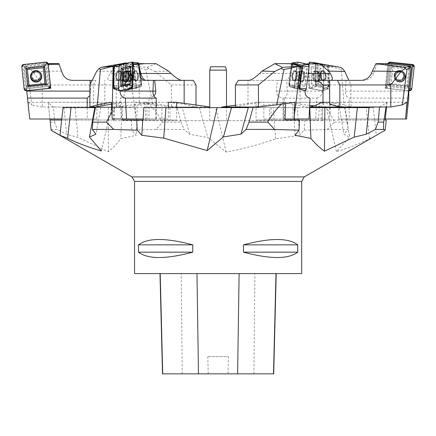 <?xml version="1.0" encoding="UTF-8"?>
<svg xmlns="http://www.w3.org/2000/svg" width="436" height="436" viewBox="0 0 436 436"><rect width="100%" height="100%" fill="white"/><g stroke="black" fill="none" stroke-linecap="round" stroke-linejoin="round"><path stroke-width="0.33" stroke-dasharray="2.18 1.64" d="M301.674 273.579L134.555 273.579M138.495 244.858L138.495 252.166C147.848 259.306 165.942 259.306 192.772 252.166L192.772 244.858C165.942 237.724 147.848 237.724 138.495 244.858L192.772 244.858M243.462 244.858L243.462 252.166C270.293 259.306 288.387 259.306 297.739 252.166L297.739 244.858C288.387 237.724 270.293 237.724 243.462 244.858L297.739 244.858M160.208 273.579L276.217 273.579L160.208 273.579M273.699 373.854L228.033 373.854L228.437 356.615L207.803 356.615L228.437 356.615M162.508 373.854L208.212 373.854L207.803 356.615M208.212 373.854L228.033 373.854M192.772 252.166L138.495 252.166M297.739 252.166L243.462 252.166M50.276 122.129L54.642 122.129L53.508 107.043L48.233 102.651L51.126 130.184M51.045 129.443L57.279 129.443L66.544 134.299L77.968 137.367L108.341 151.717C112.488 148.572 116.625 144.223 120.75 138.675L136.196 135.313L131.895 130.184L131.383 120.042L176.651 120.042L176.651 107.61M162.546 122.129L181.065 122.129L176.983 107.043L147.09 102.651C152.142 106.591 157.292 113.088 162.546 122.129L155.843 129.443L131.895 130.184M155.843 129.443L184.057 129.443L189.731 134.348L207.852 137.509L226.153 152.05C242.977 148.943 259.485 144.545 275.666 138.85L299.418 135.313L304.284 130.184L304.868 120.042L318.531 120.042L283.433 120.042L283.433 102.286L306.737 107.043L309.598 107.043M334.434 122.129L347.732 122.129L344.969 107.043L321.724 102.651C326.133 106.591 330.374 113.088 334.434 122.129L327.251 129.443L304.284 130.184M327.251 129.443L347.928 129.443L343.966 134.272L349.688 137.28L336.407 151.515C347.737 148.36 358.784 144.044 369.559 138.572L375.134 136.01M136.708 120.042L137.34 107.61L161.887 107.61L161.887 120.042L131.383 120.042M161.887 120.042L176.651 120.042M181.065 122.129L184.057 129.443M147.09 102.651L144.774 102.286L168.296 102.286L184.15 104.215L184.15 103.403M144.774 102.286L145.673 120.042M176.983 107.043L210.724 107.043L210.893 107.61L182.188 107.61L189.731 134.348M136.969 120.042L136.196 135.313M298.126 120.042L297.412 107.61L269.595 107.61L269.595 120.042L304.868 120.042M269.595 120.042L283.433 120.042M347.732 122.129L347.928 129.443M321.724 102.651L319.55 102.286L283.433 102.286M319.55 102.286L318.531 120.042M344.969 107.043L309.871 107.043M298.535 120.042L299.418 135.313M385.179 120.042L321.218 120.042L321.218 102.286M322.564 120.668L113.665 120.668L322.564 120.668L322.564 107.61L322.564 120.042L386.231 120.042M322.564 120.042L321.218 120.042M379.549 107.043L386.83 102.651L386.045 107.011M386.83 102.651L387.037 102.286L329.671 102.286M387.037 102.286L386.541 107.011M374.693 120.042L376.295 135.313M294.529 118.995L293.989 107.61L271.078 107.61L271.078 120.042L284.942 120.042L256.041 120.042L256.041 102.286L235.424 105.234M295.019 135.313L294.3 120.042L299.51 120.042M271.078 120.042L256.041 120.042M253.163 107.043L283.422 102.651L281.558 104.188M283.422 102.651L285.782 102.286L256.041 102.286M285.782 102.286L285.722 103.588M122.723 120.042L155.826 120.042L155.826 102.286L131.585 107.043L95.517 107.043M143.079 120.042L155.826 120.042M111.502 104.062L119.535 102.651L111.867 111.992M119.535 102.651L121.758 102.286L155.826 102.286M121.758 102.286L122.669 118.995M63.067 107.61L113.883 107.61L113.665 120.042L114.15 120.042L50.058 120.042M113.883 120.042L61.765 120.042M114.15 120.042L114.15 102.286C115.311 103.942 118.374 105.528 123.334 107.043L53.508 107.043M48.233 102.651L48.194 102.286L114.15 102.286M48.194 102.286L49.949 118.995M54.642 122.129L57.279 129.443M137.34 107.61L64.005 107.61L123.404 107.61L123.334 107.043M161.887 107.61L123.404 107.61M121.966 107.61L120.75 138.675M297.412 107.61L182.188 107.61M269.595 107.61L210.893 107.61M275.666 138.85L273.29 107.61M306.824 107.61L373.265 107.61L306.824 107.61L306.737 107.043M374.568 120.042L373.265 107.61M369.559 138.572L366.142 107.61M293.989 107.61L309.571 107.61M369.074 107.61L271.078 107.61M248.302 107.61L143.749 107.61M94.857 107.61L111.551 107.61L94.857 107.61M95.408 107.61L131.487 107.61L131.585 107.043M113.883 107.61L131.487 107.61M339.35 107.61L343.966 134.272M344.549 107.61L349.688 137.28M100.803 107.61L95.915 134.195M64.005 107.61L66.544 134.299M75.139 107.61L77.968 137.367M199.416 107.61L207.852 137.509M113.665 120.668L113.665 120.042M170.002 107.61L170.002 120.042M226.486 120.668L209.749 120.668L226.486 120.668L226.486 106.422M226.153 152.05L215.629 107.61M108.341 107.61L108.341 151.717M101.375 150.943L111.551 107.61M336.407 151.515L326.493 107.61M209.749 70.114L226.486 70.114M209.749 120.668L209.749 107.61M225.586 66.773L210.643 66.773M23.735 65.193L45.884 62.866A0.79 0.785 -6 0 1 46.75 63.563L49.066 85.625A0.79 0.785 -6 0 1 48.363 86.492L26.22 88.819A0.79 0.785 -6 0 1 25.348 88.121L23.032 66.059A0.79 0.785 -6 0 1 23.735 65.193L23.658 64.484M46.499 83.614L44.625 65.782A0.583 0.578 174 0 0 43.987 65.264L26.089 67.144A0.583 0.578 174 0 0 25.571 67.782L27.441 85.614A0.583 0.578 174 0 0 28.084 86.132L45.982 84.246A0.583 0.578 174 0 0 46.499 83.614L47.818 83.619A1.891 1.886 -6 0 1 46.134 85.69L45.982 84.246M46.134 85.69L28.231 87.571A1.891 1.886 -6 0 1 26.155 85.897L24.28 68.065A1.891 1.886 -6 0 1 25.964 65.994L43.867 64.114A1.891 1.886 -6 0 1 45.944 65.787L47.818 83.619M31.883 76.169A4.18 4.164 -6 0 1 35.605 71.597A4.18 4.164 -6 0 1 40.194 75.297A4.18 4.164 -6 0 1 36.471 79.875A4.18 4.164 -6 0 1 31.883 76.169L31.921 76.534A4.18 4.164 -6 0 1 35.643 71.962A4.18 4.164 -6 0 1 40.232 75.662A4.18 4.164 -6 0 1 36.51 80.24A4.18 4.164 -6 0 1 31.921 76.534A4.18 4.164 174 0 0 36.51 80.24A4.18 4.164 174 0 0 40.232 75.662A4.18 4.164 174 0 0 35.643 71.962A4.18 4.164 174 0 0 31.921 76.534C30.896 71.379 40.123 70.316 40.232 75.662C40.161 70.403 30.912 71.281 31.921 76.534L31.883 76.169A4.18 4.164 174 0 0 36.471 79.875A4.18 4.164 174 0 0 40.194 75.297A4.18 4.164 174 0 0 35.605 71.597A4.18 4.164 174 0 0 31.883 76.169M41.311 75.145A5.303 5.281 174 0 0 32.918 71.422A5.303 5.281 174 0 0 33.877 80.524A5.303 5.281 174 0 0 41.311 75.145M48.134 64.326L46.783 63.885L44.434 63.983L48.031 63.64M24.928 66.032L24.236 66.861L29.435 116.33L28.177 102.286L31.67 104.885L27.441 69.558L24.563 66.654L24.928 66.032L44.434 63.983L46.559 84.186L26.28 86.317L26.732 90.65M24.563 66.654L24.236 66.861M24.901 66.25L29.544 67.4L58.887 63.661L61.59 71.09L32.809 71.45L42.259 84.944L42.259 107.011L93.304 107.011L104.793 104.215L96.863 102.286L96.863 118.995L29.713 118.995L29.435 116.33M32.809 71.45L29.272 68.55L27.441 69.558M42.259 107.011L31.67 104.885M47.726 63.64L58.887 63.661M29.544 67.4L29.272 68.55M61.59 71.09L62.457 73.477C64.299 77.815 67.569 80.104 72.272 80.349L95.958 80.349L93.304 84.944L93.304 107.011M90.257 84.213L90.606 91.091L89.898 95.495M42.259 84.944L93.304 84.944M28.177 102.286L96.863 102.286M92.17 80.349L95.958 80.349M61.874 118.995L87.216 118.995L87.216 107.61M96.863 118.995L87.216 118.995M104.793 104.215L104.793 80.349M50.064 87.473L49.148 86.41L46.783 63.885M32.297 72.365L32.319 72.343C34.384 70.643 36.597 70.414 38.968 71.646L39 71.662C36.613 70.425 34.379 70.659 32.302 72.365L32.319 72.343A5.564 5.543 -6 0 1 38.968 71.646A5.564 5.543 -6 0 1 39.098 81.074A5.564 5.543 -6 0 1 32.319 72.343A5.564 5.543 174 0 0 36.689 81.914A5.564 5.543 174 0 0 38.968 71.646A5.564 5.543 174 0 0 32.319 72.343C34.384 70.643 36.597 70.414 38.968 71.646L39.017 71.673M45.753 63.994L48.014 85.494L26.433 87.761M26.536 88.786L49.148 86.41M48.014 85.494L46.559 84.186M35.48 70.441A5.303 5.281 -6 0 1 40.88 77.842A5.303 5.281 -6 0 1 31.741 78.807A5.303 5.281 -6 0 1 35.48 70.441M136.37 86.072L133.552 64.01A2.087 1.025 -95.7 0 0 133.514 63.77L136.37 86.072L135.629 88.361L124.925 90.688L123.661 88.835L120.837 66.773L121.579 64.484L131.999 62.217L121.579 64.484A2.087 1.025 -95.7 0 0 120.837 66.773L123.661 88.835A2.087 1.025 -95.7 0 0 124.925 90.688L135.629 88.361A2.087 1.025 -95.7 0 0 135.683 88.344A2.087 1.025 -95.7 0 0 136.37 86.072L141.547 85.625A0.79 0.387 84.3 0 1 141.286 86.486A0.79 0.387 84.3 0 1 141.264 86.492L130.566 88.819A0.79 0.387 84.3 0 1 130.086 88.121L127.263 66.059A0.79 0.387 84.3 0 1 127.541 65.193L138.245 62.866L132.282 62.157M141.547 85.625L138.752 63.765M131.727 75.657L132.74 83.587L125.045 85.254L123.023 69.406L130.713 67.733L131.727 75.657M125.17 77.085A5.641 2.758 84.3 0 1 127.426 70.877A5.641 2.758 84.3 0 1 130.626 76.218A5.641 2.758 84.3 0 1 128.549 82.088A5.641 2.758 84.3 0 1 125.17 77.085M141.602 83.614L139.318 65.782A0.583 0.283 -95.7 0 0 139.111 65.307A0.583 0.283 -95.7 0 0 138.97 65.264L130.315 67.144A0.583 0.283 -95.7 0 0 130.113 67.782L132.391 85.614A0.583 0.283 -95.7 0 0 132.746 86.132L141.395 84.246A0.583 0.283 -95.7 0 0 141.498 84.181A0.583 0.283 -95.7 0 0 141.602 83.614L140.779 83.619A1.891 0.926 84.3 0 1 140.441 85.467A1.891 0.926 84.3 0 1 140.109 85.69L141.395 84.246M140.109 85.69L131.459 87.571A1.891 0.926 84.3 0 1 130.31 85.897L128.031 68.065A1.891 0.926 84.3 0 1 128.702 65.994L137.351 64.114A1.891 0.926 84.3 0 1 137.825 64.256A1.891 0.926 84.3 0 1 138.501 65.787L140.779 83.619M133.487 76.169A4.18 2.044 84.3 0 1 135.078 71.575A4.18 2.044 84.3 0 1 137.498 75.297A4.18 2.044 84.3 0 1 135.907 79.892A4.18 2.044 84.3 0 1 133.487 76.169M138.403 75.145A5.303 2.594 -95.7 0 0 134.288 71.019A5.303 2.594 -95.7 0 0 133.274 75.957A5.303 2.594 -95.7 0 0 135.247 80.595A5.303 2.594 -95.7 0 0 138.403 75.145M134.19 84.568L131.857 66.354L123.023 68.272L125.35 86.492L134.19 84.568L132.74 83.587M130.713 67.733L131.857 66.354M123.023 68.272L123.023 69.406M132.184 86.072L125.781 85.625A0.79 0.398 -84.2 0 1 125.361 86.492L125.045 85.254M136.125 64.027L140.021 63.64M129.661 66.032L129.383 66.861L135.705 116.33L135.1 102.286L152.998 104.885L145.662 69.558L129.661 66.032L139.089 63.983L141.673 84.186L131.874 86.317L130.587 87.761L130.718 88.786L124.887 90.715L136.299 88.257L141.645 86.41L138.768 63.885M131.285 66.654L129.383 66.861M120.194 98.105C123.519 97.348 125.099 95.01 124.936 91.091L124.887 90.715M121.213 118.995L149.003 118.995L149.003 98.105L120.151 98.111L121.213 118.995L135.841 118.995L135.705 116.33M152.998 104.885L171.348 107.011L171.348 84.944L154.971 71.45L148.834 68.55L145.662 69.558M155.979 63.661L147.226 67.4L131.421 66.25M140.681 63.64L155.783 63.64M147.226 67.4L148.834 68.55M168.563 71.09L154.971 71.45M138.599 64.277L138.861 65.716M133.242 64.359L136.299 88.257M95.675 107.011L116.259 107.011L139.237 104.215L139.237 80.349L193.279 80.349M133.59 64.283L138.501 64.283M171.348 84.944L196.02 84.944M171.348 107.011L196.02 107.011L184.15 104.215M135.1 102.286L168.296 102.286M196.02 105.092L196.02 107.011M168.296 107.61L168.296 118.995L149.003 118.995M135.841 118.995L168.296 118.995M153.87 96.013L149.025 98.111M130.969 75.869C130.446 72.774 129.41 71.106 127.868 70.866C124.206 70.692 125.497 83.025 129.029 82.001C130.593 81.314 131.241 79.27 130.969 75.869M138.272 63.994L141.019 85.494L130.587 87.761M130.718 88.786L141.645 86.41M141.019 85.494L141.673 84.186M134.964 71.597A4.18 2.044 -95.7 0 0 133.471 76.055A4.18 2.044 -95.7 0 0 135.907 79.892A4.18 2.044 -95.7 0 0 136.021 79.875A4.18 2.044 -95.7 0 0 137.514 75.412A4.18 2.044 -95.7 0 0 135.078 71.575A4.18 2.044 -95.7 0 0 134.964 71.597M135.182 70.441A5.303 2.594 84.3 0 1 138.49 76.436A5.303 2.594 84.3 0 1 135.247 80.595A5.303 2.594 84.3 0 1 133.274 75.957A5.303 2.594 84.3 0 1 134.288 71.019A5.303 2.594 84.3 0 1 135.182 70.441M131.067 88.361L125.361 86.492L113.921 88.819L119.628 90.688M125.781 85.625L126.244 63.563A0.79 0.398 -84.2 0 0 125.89 62.86M113.458 86.056A0.583 0.294 95.8 0 0 113.633 86.132L122.876 84.246A0.583 0.294 95.8 0 0 123.186 83.614L123.562 65.782A0.583 0.294 95.8 0 0 123.279 65.264L114.03 67.144A0.583 0.294 95.8 0 0 113.97 67.171L115.18 66.152A1.891 0.959 -84.2 0 1 115.491 65.994L114.03 67.144M115.491 65.994L124.74 64.114A1.891 0.959 -84.2 0 1 125.672 65.787L125.296 83.619A1.891 0.959 -84.2 0 1 124.282 85.69L122.876 84.246M113.573 86.197L114.472 87.325A1.891 0.959 -84.2 0 0 115.039 87.571L124.282 85.69M116.668 76.169A4.18 2.115 -84.2 0 1 119.235 71.575A4.18 2.115 -84.2 0 1 120.957 75.297A4.18 2.115 -84.2 0 1 118.39 79.892A4.18 2.115 -84.2 0 1 116.668 76.169M114.472 87.325A1.891 0.959 -84.2 0 1 114.107 85.897L114.483 68.065A1.891 0.959 -84.2 0 1 115.18 66.152M121.181 75.145A5.303 2.687 95.8 0 0 120.113 71.079A5.303 2.687 95.8 0 0 115.78 75.428A5.303 2.687 95.8 0 0 119.153 80.551A5.303 2.687 95.8 0 0 121.181 75.145M130.151 84.568L130.538 66.354M132.642 64.326L123.601 63.983L127.094 63.64L132.642 64.201M125.71 63.994L125.257 85.494L114.107 87.761L114.085 88.786L119.791 90.65M114.107 87.761L113.551 87.189M114.003 65.94L123.601 63.983L123.175 84.186L113.534 86.148M125.301 63.64L122.053 63.64M121.377 63.661L111.747 71.09L96.569 71.45M121.562 63.64L127.094 63.64M132.217 63.64L132.642 63.683M111.747 71.09L110.15 73.477C107.387 77.815 107.114 80.104 109.332 80.349L121.568 80.349L116.259 84.944L116.259 107.011M89.898 84.944L116.259 84.944M139.237 104.215L146.899 102.286L146.899 118.995L156.224 118.995L156.224 107.61M111.42 102.286L146.899 102.286M144.289 80.349L109.332 80.349M139.237 80.349L121.568 80.349M112.216 118.995L146.899 118.995M143.133 118.995L156.224 118.995M131.59 87.99L125.764 86.41L126.238 63.885M126.571 70.888L126.358 70.866C122.816 70.512 121.677 81.646 125.219 82.006L125.437 82.028M114.085 88.786L125.764 86.41M125.257 85.494L123.175 84.186M118.897 71.597A4.18 2.115 95.8 0 0 116.679 75.848A4.18 2.115 95.8 0 0 118.39 79.892A4.18 2.115 95.8 0 0 118.728 79.875A4.18 2.115 95.8 0 0 120.946 75.619A4.18 2.115 95.8 0 0 119.235 71.575A4.18 2.115 95.8 0 0 118.897 71.597M118.565 70.441A5.303 2.687 -84.2 0 1 120.113 71.079A5.303 2.687 -84.2 0 1 121.126 75.968A5.303 2.687 -84.2 0 1 119.153 80.551A5.303 2.687 -84.2 0 1 115.742 77.03A5.303 2.687 -84.2 0 1 118.565 70.441M289.362 86.492L299.205 88.786L289.008 86.41L291.848 63.885L289.106 85.625A0.79 0.36 -84.4 0 0 289.351 86.486A0.79 0.36 -84.4 0 0 289.362 86.492L295.118 88.361A2.087 0.954 95.6 0 1 295.079 88.35A2.087 0.954 95.6 0 1 294.442 86.072L297.221 64.01A2.087 0.954 95.6 0 1 298.11 62.195L297.221 64.01L294.442 86.072L295.118 88.361L304.96 90.65L295.118 88.361M298.911 75.657L297.913 83.587L305.091 85.254L307.086 69.406L299.908 67.733L298.911 75.657M305.026 77.085A5.641 2.578 -84.4 0 0 302.955 70.877A5.641 2.578 -84.4 0 0 299.935 76.24A5.641 2.578 -84.4 0 0 301.859 82.093A5.641 2.578 -84.4 0 0 305.026 77.085M288.948 83.614L291.526 65.264L299.597 67.144L299.783 67.782L297.537 85.614L297.205 86.132L289.133 84.246L288.948 83.614L289.836 83.619A1.891 0.867 -84.4 0 0 290.169 85.505A1.891 0.867 -84.4 0 0 290.452 85.69L289.133 84.246M292.752 64.228A1.891 0.867 -84.4 0 0 292.082 65.787L289.836 83.619M299.003 87.396A1.891 0.867 -84.4 0 1 298.518 87.571L290.452 85.69M296.605 76.169A4.18 1.913 -84.4 0 0 295.139 71.575A4.18 1.913 -84.4 0 0 292.861 75.297A4.18 1.913 -84.4 0 0 294.327 79.892A4.18 1.913 -84.4 0 0 296.605 76.169M291.984 75.145A5.303 2.425 95.6 0 1 295.772 70.915A5.303 2.425 95.6 0 1 296.78 75.935A5.303 2.425 95.6 0 1 294.818 80.66A5.303 2.425 95.6 0 1 291.984 75.145M296.491 84.568L298.785 66.354L307.031 68.272L304.737 86.492L296.491 84.568L297.913 83.587M299.908 67.733L298.785 66.354M307.031 68.272L307.086 69.406M304.737 86.492L305.091 85.254M291.864 63.76L297.537 64.359L291.848 63.885M275.007 63.64L290.654 63.64M286.109 63.64L292.638 64.283L290.403 73.477L259.567 73.477M297.537 64.359L294.529 88.257L289.008 86.41M305.156 90.715L294.529 88.257M290.403 73.477C289.237 77.815 287.58 80.104 285.438 80.349L277.421 80.349L276.331 91.091C276.38 95.026 278.631 97.364 283.078 98.111M297.216 64.283L292.638 64.283M235.424 107.011L248.002 104.215L263.835 102.286L263.835 118.995L283.106 118.995L283.106 98.105L310.018 98.111M294.807 102.286L263.835 102.286M285.438 80.349L249.005 80.349M277.421 80.349L238.329 80.349M284.991 118.995L263.835 118.995M309.031 118.995L283.106 118.995M248.002 104.215L248.002 80.349M301.352 82.001C299.897 81.314 299.309 79.27 299.581 75.869C300.093 72.779 301.069 71.112 302.508 70.866C305.887 70.676 304.688 82.856 301.412 82.012M292.284 64.185L289.602 85.494L299.336 87.761M291.417 63.983L288.872 84.186L298.017 86.317M289.602 85.494L288.872 84.186M295.254 71.597A4.18 1.913 95.6 0 1 296.622 76.044A4.18 1.913 95.6 0 1 294.327 79.892A4.18 1.913 95.6 0 1 294.213 79.875A4.18 1.913 95.6 0 1 292.845 75.423A4.18 1.913 95.6 0 1 295.139 71.575A4.18 1.913 95.6 0 1 295.254 71.597M295.025 70.441A5.303 2.425 -84.4 0 0 291.897 76.344A5.303 2.425 -84.4 0 0 294.818 80.66A5.303 2.425 -84.4 0 0 296.78 75.935A5.303 2.425 -84.4 0 0 295.772 70.915A5.303 2.425 -84.4 0 0 295.025 70.441M385.517 86.072L387.953 64.01A2.087 2.076 147.5 0 1 388.024 63.661L385.517 86.072L387.359 88.361L409.137 90.65L387.359 88.361A2.087 2.076 147.5 0 1 385.517 86.072L386.432 85.625A0.79 0.785 -32.5 0 0 387.13 86.492L408.913 88.786L386.351 86.41L388.841 63.885L391.07 63.983L388.836 84.186L409.077 86.317M386.432 85.625L388.852 63.749M391.964 75.657L391.087 83.587L406.968 85.254L408.717 69.406L392.841 67.733L391.964 75.657M405.496 77.085A5.641 5.608 -32.5 0 0 401.365 71.063A5.641 5.608 -32.5 0 0 394.362 75.521A5.641 5.608 -32.5 0 0 399.093 82.055A5.641 5.608 -32.5 0 0 405.496 77.085M388.901 83.614L390.874 65.782A0.583 0.578 147.5 0 1 391.512 65.264L409.377 67.144A0.583 0.578 147.5 0 1 409.889 67.782L407.916 85.614A0.583 0.578 147.5 0 1 407.279 86.132L389.413 84.246A0.583 0.578 147.5 0 1 388.901 83.614L387.697 83.619A1.891 1.88 -32.5 0 0 389.364 85.69L389.413 84.246M411.186 67.237A1.891 1.88 -32.5 0 0 409.611 65.994L391.751 64.114A1.891 1.88 -32.5 0 0 389.664 65.787L387.697 83.619M409.066 86.639A1.891 1.88 -32.5 0 1 407.224 87.571L389.364 85.69M403.567 76.169A4.18 4.158 -32.5 0 0 398.477 71.684A4.18 4.158 -32.5 0 0 395.893 77.979A4.18 4.158 -32.5 0 0 403.567 76.169M394.133 75.145A5.303 5.276 147.5 0 1 402.532 71.422A5.303 5.276 147.5 0 1 401.523 80.524A5.303 5.276 147.5 0 1 394.133 75.145M389.724 84.568L391.741 66.354L409.987 68.272L407.976 86.492L389.724 84.568L391.087 83.587M392.841 67.733L391.741 66.354M409.987 68.272L408.717 69.406M407.976 86.492L406.968 85.254M387.789 63.64L386.716 63.64L387.124 64.283L388.841 63.885M375.946 63.64L386.716 63.64M376.748 63.64L376.993 64.283L373.603 73.477L371.374 73.477M387.855 64.359L385.211 88.257L386.351 86.41M409.148 90.715L385.211 88.257M373.603 73.477C371.739 77.815 368.464 80.104 363.766 80.349L346.015 80.349L345.41 91.091C345.437 95.026 346.691 97.364 349.16 98.111L408.75 98.111M387.124 64.283L376.993 64.283M329.671 104.215L338.467 102.286L338.467 118.995L349.176 118.995L349.176 98.105M407.017 102.286L338.467 102.286M363.766 80.349L361.133 80.349M346.015 80.349L296.507 80.349C299.063 80.104 300.687 77.815 301.374 73.477L302.53 64.283L306.018 63.928M385.288 118.995L338.467 118.995M406.559 118.995L349.176 118.995M394.313 75.869L394.367 75.488C395.414 72.011 397.736 70.534 401.322 71.052C407.824 72.458 405.84 82.982 399.256 82.001C395.926 81.314 394.28 79.27 394.313 75.869M389.866 63.994L387.49 85.494L409.028 87.761M387.49 85.494L388.836 84.186M399.877 71.597A4.18 4.158 147.5 0 1 402.957 77.919A4.18 4.158 147.5 0 1 395.893 77.979A4.18 4.158 147.5 0 1 399.877 71.597M399.976 70.441A5.303 5.276 -32.5 0 0 394.547 77.842A5.303 5.276 -32.5 0 0 403.665 78.807A5.303 5.276 -32.5 0 0 399.976 70.441M310.018 62.157L322.144 64.484A2.087 1.123 -95.9 0 1 323.316 66.773L323.67 88.835A2.087 1.123 -95.9 0 1 322.885 90.666A2.087 1.123 -95.9 0 1 322.569 90.688L310.437 88.361A2.087 1.123 -95.9 0 1 309.271 86.072L315.582 85.625A0.79 0.425 84.1 0 0 316.024 86.492L328.15 88.819A0.79 0.425 84.1 0 0 328.27 88.813A0.79 0.425 84.1 0 0 328.57 88.121L328.215 66.059A0.79 0.425 84.1 0 0 327.774 65.193L323.381 64.348M315.582 85.625L315.228 63.64M309.271 86.072L308.917 64.01A2.087 1.123 -95.9 0 1 308.928 63.64L309.271 86.072L310.437 88.361L322.569 90.688L328.15 88.819M311.233 75.657L311.364 83.587L320.079 85.254L319.822 69.406L311.108 67.733L311.233 75.657M318.662 77.085A5.641 3.03 84.1 0 0 315.146 70.877A5.641 3.03 84.1 0 0 312.574 76.807A5.641 3.03 84.1 0 0 316.307 82.082A5.641 3.03 84.1 0 0 318.662 77.085M318.226 83.614L317.942 65.782A0.583 0.311 -95.9 0 1 318.247 65.264L328.046 67.144A0.583 0.311 -95.9 0 1 328.161 67.204A0.583 0.311 -95.9 0 1 328.373 67.782L328.662 85.614A0.583 0.311 -95.9 0 1 328.553 86.039A0.583 0.311 -95.9 0 1 328.352 86.132L318.553 84.246A0.583 0.311 -95.9 0 1 318.226 83.614L316.111 83.619A1.891 1.019 84.1 0 0 317.174 85.69L318.553 84.246M317.174 85.69L326.973 87.571A1.891 1.019 84.1 0 0 327.616 87.276A1.891 1.019 84.1 0 0 327.97 85.897L327.687 68.065A1.891 1.019 84.1 0 0 326.995 66.185A1.891 1.019 84.1 0 0 326.624 65.994L316.825 64.114A1.891 1.019 84.1 0 0 315.828 65.787L316.111 83.619M325.223 76.169A4.18 2.245 84.1 0 0 322.52 71.58A4.18 2.245 84.1 0 0 320.673 75.297A4.18 2.245 84.1 0 0 323.381 79.892A4.18 2.245 84.1 0 0 325.223 76.169M320.411 75.145A5.303 2.85 -95.9 0 1 321.463 71.204A5.303 2.85 -95.9 0 1 326.139 75.406A5.303 2.85 -95.9 0 1 322.422 80.469A5.303 2.85 -95.9 0 1 320.411 75.145M311.435 84.568L311.141 66.354L321.152 68.272L321.446 86.492L311.435 84.568L311.364 83.587M311.108 67.733L311.141 66.354M321.152 68.272L319.822 69.406M321.446 86.492L320.079 85.254M308.089 64.283L317.909 63.983L316.111 63.64L302.53 64.283M328.591 66.032L329.027 66.861L329.823 116.33L330.51 102.286L344.086 104.885L341.35 69.558L330.51 66.654L330.297 66.25L317.909 63.983L318.236 84.186L329.338 86.317L327.959 87.761L327.976 88.786L322.199 90.715L308.879 88.257L315.593 86.41L315.233 63.885M330.51 66.654L329.027 66.861M316.928 98.105C320.188 97.348 321.948 95.01 322.204 91.091L322.199 90.715M315.686 118.995L284.201 118.995L284.201 98.105L316.885 98.111L315.686 118.995L329.671 118.995L329.823 116.33M344.086 104.885L350.942 107.011L350.942 84.944L348.86 80.349M341.35 69.558L342.533 68.55M340.723 67.4L330.297 66.25M316.111 63.64L319.283 63.64M308.873 63.64L314.307 63.64M308.497 64.359L308.879 88.257M296.507 80.349L286.768 80.349L287.259 91.091C287.237 95.026 286.218 97.364 284.212 98.111M350.942 84.944L329.671 84.944M350.942 107.011L322.994 107.011L313.778 105.888M309.674 105.387L300.05 104.215L292.899 102.286L292.899 118.995L284.201 118.995M330.51 102.286L292.899 102.286M322.994 102.286L322.994 107.011M286.768 80.349L307.369 80.349M329.671 118.995L292.899 118.995M300.05 104.215L300.05 80.349M312.923 75.869C313.015 72.823 313.898 71.161 315.571 70.866C319.31 70.507 320.471 81.592 316.732 82.001L316.105 82.001C314.225 81.314 313.162 79.27 312.923 75.869M315.795 63.994L316.144 85.494L327.959 87.761M327.976 88.786L315.593 86.41M316.144 85.494L318.236 84.186M322.885 71.597A4.18 2.245 -95.9 0 1 325.212 75.837A4.18 2.245 -95.9 0 1 323.381 79.892A4.18 2.245 -95.9 0 1 323.016 79.875A4.18 2.245 -95.9 0 1 320.689 75.63A4.18 2.245 -95.9 0 1 322.52 71.58A4.18 2.245 -95.9 0 1 322.885 71.597M323.218 70.441A5.303 2.85 84.1 0 0 321.463 71.204A5.303 2.85 84.1 0 0 320.46 75.989A5.303 2.85 84.1 0 0 322.422 80.469A5.303 2.85 84.1 0 0 326.161 77.128A5.303 2.85 84.1 0 0 323.218 70.441M315.283 63.166L322.144 64.484L323.316 66.773L323.67 88.835L322.569 90.688M134.555 181.436L301.674 181.436M253.899 373.854L254.907 273.579M182.253 373.854L181.24 273.579M304.284 176.912L131.945 176.912M45.807 62.157L45.884 62.866M21.8 66.773L23.032 66.059M24.116 88.835L25.348 88.121M26.416 90.688L26.22 88.819M48.559 88.361L48.363 86.492M48.102 64.01L46.75 63.563M50.418 86.072L49.066 85.625M45.944 65.787L44.625 65.782M28.231 87.571L28.084 86.132M30.842 76.9A5.287 5.27 -6 0 1 38.254 71.531A5.287 5.27 -6 0 1 39.207 80.606A5.287 5.27 -6 0 1 30.842 76.9M40.712 75.243A4.698 4.682 -6 0 1 34.122 80.011A4.698 4.682 -6 0 1 33.278 71.945A4.698 4.682 -6 0 1 40.712 75.243M41.267 75.156A5.265 5.243 -6 0 1 33.894 80.496A5.265 5.243 -6 0 1 32.945 71.46A5.265 5.243 -6 0 1 41.267 75.156M26.155 85.897L27.441 85.614M24.28 68.065L25.571 67.782M25.964 65.994L26.089 67.144M43.867 64.114L43.987 65.264M90.606 91.091L89.898 91.091M36.651 81.587A5.287 5.27 174 0 0 40.379 73.248A5.287 5.27 174 0 0 31.272 74.207A5.287 5.27 174 0 0 36.651 81.587M35.55 71.079A4.698 4.682 174 0 0 32.237 78.485A4.698 4.682 174 0 0 40.33 77.635A4.698 4.682 174 0 0 35.55 71.079M35.485 70.49A5.265 5.243 174 0 0 31.774 78.785A5.265 5.243 174 0 0 40.842 77.831A5.265 5.243 174 0 0 35.485 70.49M121.579 64.484L127.541 65.193M120.837 66.773L127.263 66.059M123.661 88.835L130.086 88.121M124.925 90.688L130.566 88.819M135.629 88.361L141.264 86.492M133.552 64.01L134.828 63.901M138.501 65.787L139.318 65.782M131.459 87.571L132.746 86.132M129.814 76.534A4.18 2.044 84.3 0 1 131.41 71.945A4.18 2.044 84.3 0 1 133.857 75.897A4.18 2.044 84.3 0 1 132.239 80.257A4.18 2.044 84.3 0 1 129.814 76.534M126.822 76.9A5.287 2.589 84.3 0 1 127.585 71.967A5.287 2.589 84.3 0 1 130.25 71.717A5.287 2.589 84.3 0 1 131.149 80.709A5.287 2.589 84.3 0 1 126.822 76.9M126.135 76.981A5.564 2.725 84.3 0 1 128.364 70.861A5.564 2.725 84.3 0 1 131.519 76.131A5.564 2.725 84.3 0 1 129.47 81.919A5.564 2.725 84.3 0 1 126.135 76.981M137.754 75.243A4.698 2.3 84.3 0 1 134.877 80.011A4.698 2.3 84.3 0 1 133.847 71.945A4.698 2.3 84.3 0 1 137.754 75.243M138.326 75.156A5.265 2.578 84.3 0 1 135.596 80.807A5.265 2.578 84.3 0 1 133.236 75.957A5.265 2.578 84.3 0 1 134.588 70.741A5.265 2.578 84.3 0 1 138.326 75.156M130.31 85.897L132.391 85.614M128.031 68.065L130.113 67.782M128.702 65.994L130.315 67.144M137.351 64.114L138.97 65.264M152.949 91.091L124.936 91.091M129.514 81.914A5.564 2.725 -95.7 0 0 131.514 76.082A5.564 2.725 -95.7 0 0 128.364 70.861A5.564 2.725 -95.7 0 0 126.102 76.671A5.564 2.725 -95.7 0 0 129.47 81.919A5.564 2.725 -95.7 0 0 129.514 81.914M132.353 80.24A4.18 2.044 -95.7 0 0 133.847 75.782A4.18 2.044 -95.7 0 0 131.41 71.945A4.18 2.044 -95.7 0 0 129.786 76.305A4.18 2.044 -95.7 0 0 132.239 80.257A4.18 2.044 -95.7 0 0 132.353 80.24M130.032 81.587A5.287 2.589 -95.7 0 0 131.149 80.709A5.287 2.589 -95.7 0 0 130.25 71.717A5.287 2.589 -95.7 0 0 126.734 75.319A5.287 2.589 -95.7 0 0 130.032 81.587M134.898 71.079A4.698 2.3 -95.7 0 0 133.836 78.485A4.698 2.3 -95.7 0 0 137.749 77.635A4.698 2.3 -95.7 0 0 134.898 71.079M135.133 70.49A5.265 2.578 -95.7 0 0 134.588 70.741A5.265 2.578 -95.7 0 0 133.236 75.957A5.265 2.578 -95.7 0 0 135.596 80.807A5.265 2.578 -95.7 0 0 138.403 76.028A5.265 2.578 -95.7 0 0 135.133 70.49M132.648 64.01L126.244 63.563M125.296 83.619L123.186 83.614M125.672 65.787L123.562 65.782M115.039 87.571L113.633 86.132M120.292 76.534A4.18 2.115 -84.2 0 1 122.859 71.945A4.18 2.115 -84.2 0 1 124.549 76.311A4.18 2.115 -84.2 0 1 122.02 80.257A4.18 2.115 -84.2 0 1 120.292 76.534M122.156 76.9A5.287 2.681 -84.2 0 1 123.868 71.782A5.287 2.681 -84.2 0 1 127.236 73.101A5.287 2.681 -84.2 0 1 126.538 80.001A5.287 2.681 -84.2 0 1 122.979 80.616A5.287 2.681 -84.2 0 1 122.156 76.9M122.56 76.981A5.564 2.818 -84.2 0 1 125.862 70.861A5.564 2.818 -84.2 0 1 128.222 76.687A5.564 2.818 -84.2 0 1 124.745 81.919A5.564 2.818 -84.2 0 1 122.56 76.981M121.23 75.243A4.698 2.382 -84.2 0 1 117.518 80.011A4.698 2.382 -84.2 0 1 117.693 71.945A4.698 2.382 -84.2 0 1 121.23 75.243M121.213 75.156A5.265 2.665 -84.2 0 1 118.772 80.796A5.265 2.665 -84.2 0 1 115.856 75.433A5.265 2.665 -84.2 0 1 119.78 70.768A5.265 2.665 -84.2 0 1 121.213 75.156M114.107 85.897L113.583 85.701M114.483 68.065L113.954 67.869M124.74 64.114L123.279 65.264M139.733 73.477L110.15 73.477M125.301 81.914A5.564 2.818 95.8 0 0 128.266 76.136A5.564 2.818 95.8 0 0 125.862 70.861A5.564 2.818 95.8 0 0 122.614 76.12A5.564 2.818 95.8 0 0 124.745 81.919A5.564 2.818 95.8 0 0 125.301 81.914M122.353 80.24A4.18 2.115 95.8 0 0 124.571 75.989A4.18 2.115 95.8 0 0 122.859 71.945A4.18 2.115 95.8 0 0 120.336 75.886A4.18 2.115 95.8 0 0 122.02 80.257A4.18 2.115 95.8 0 0 122.353 80.24M124.761 81.587A5.287 2.681 95.8 0 0 127.552 74.719A5.287 2.681 95.8 0 0 123.868 71.782A5.287 2.681 95.8 0 0 122.979 80.616A5.287 2.681 95.8 0 0 124.761 81.587M118.908 71.079A4.698 2.382 95.8 0 0 116.674 78.485A4.698 2.382 95.8 0 0 120.854 77.635A4.698 2.382 95.8 0 0 118.908 71.079M118.619 70.49A5.265 2.665 95.8 0 0 115.807 76.605A5.265 2.665 95.8 0 0 118.772 80.796A5.265 2.665 95.8 0 0 121.164 75.973A5.265 2.665 95.8 0 0 119.78 70.768A5.265 2.665 95.8 0 0 118.619 70.49M297.221 64.01L291.886 63.563M294.442 86.072L289.106 85.625M292.082 65.787L291.193 65.782M298.518 87.571L297.205 86.132M300.35 76.534A4.18 1.913 -84.4 0 0 298.883 71.94A4.18 1.913 -84.4 0 0 296.578 75.913A4.18 1.913 -84.4 0 0 298.071 80.257A4.18 1.913 -84.4 0 0 300.35 76.534M303.358 76.9A5.287 2.42 -84.4 0 0 302.715 72.038A5.287 2.42 -84.4 0 0 300.295 71.602A5.287 2.42 -84.4 0 0 298.578 76.109A5.287 2.42 -84.4 0 0 299.39 80.862A5.287 2.42 -84.4 0 0 303.358 76.9M304.045 76.981A5.564 2.545 -84.4 0 0 302.001 70.861A5.564 2.545 -84.4 0 0 299.02 76.153A5.564 2.545 -84.4 0 0 300.916 81.924A5.564 2.545 -84.4 0 0 304.045 76.981M292.627 75.243A4.698 2.147 -84.4 0 0 295.281 80.011A4.698 2.147 -84.4 0 0 296.295 71.945A4.698 2.147 -84.4 0 0 292.627 75.243M292.065 75.156A5.265 2.409 -84.4 0 0 294.529 80.829A5.265 2.409 -84.4 0 0 296.818 75.94A5.265 2.409 -84.4 0 0 295.526 70.692A5.265 2.409 -84.4 0 0 292.065 75.156M298.099 85.69L297.537 85.614M300.344 67.858L299.783 67.782M300.388 66.594L299.597 67.144M292.867 64.321L291.526 65.264M276.331 91.091L305.107 91.091M300.856 81.914A5.564 2.545 95.6 0 1 299.025 76.087A5.564 2.545 95.6 0 1 302.001 70.861A5.564 2.545 95.6 0 1 304.083 76.649A5.564 2.545 95.6 0 1 300.916 81.924A5.564 2.545 95.6 0 1 300.856 81.914M297.957 80.24A4.18 1.913 95.6 0 1 296.589 75.788A4.18 1.913 95.6 0 1 298.883 71.94A4.18 1.913 95.6 0 1 300.377 76.284A4.18 1.913 95.6 0 1 298.071 80.257A4.18 1.913 95.6 0 1 297.957 80.24M300.328 81.587A5.287 2.42 95.6 0 1 299.39 80.862A5.287 2.42 95.6 0 1 298.578 76.109A5.287 2.42 95.6 0 1 300.295 71.602A5.287 2.42 95.6 0 1 303.451 75.439A5.287 2.42 95.6 0 1 300.328 81.587M295.319 71.079A4.698 2.147 95.6 0 1 296.267 78.485A4.698 2.147 95.6 0 1 292.616 77.635A4.698 2.147 95.6 0 1 295.319 71.079M295.079 70.49A5.265 2.409 95.6 0 1 295.526 70.692A5.265 2.409 95.6 0 1 296.818 75.94A5.265 2.409 95.6 0 1 294.529 80.829A5.265 2.409 95.6 0 1 291.989 75.978A5.265 2.409 95.6 0 1 295.079 70.49M387.359 88.361L387.13 86.492M387.953 64.01L388.552 63.721M389.664 65.787L390.874 65.782M407.224 87.571L407.279 86.132M403.801 76.534A4.18 4.158 -32.5 0 0 397.419 72.594A4.18 4.158 -32.5 0 0 400.591 80.153A4.18 4.158 -32.5 0 0 403.801 76.534M405.055 76.9A5.287 5.259 -32.5 0 0 397.687 71.531A5.287 5.259 -32.5 0 0 396.684 80.606A5.287 5.259 -32.5 0 0 405.055 76.9M405.366 76.981A5.564 5.532 -32.5 0 0 401.284 71.041A5.564 5.532 -32.5 0 0 394.378 75.439A5.564 5.532 -32.5 0 0 399.044 81.892A5.564 5.532 -32.5 0 0 405.366 76.981M394.754 75.243A4.698 4.676 -32.5 0 0 401.305 80.011A4.698 4.676 -32.5 0 0 402.199 71.945A4.698 4.676 -32.5 0 0 394.754 75.243M394.177 75.156A5.265 5.237 -32.5 0 0 401.512 80.496A5.265 5.237 -32.5 0 0 402.51 71.46A5.265 5.237 -32.5 0 0 394.177 75.156M409.126 85.859L407.916 85.614M411.099 68.027L409.889 67.782M409.611 65.994L409.377 67.144M391.751 64.114L391.512 65.264M345.41 91.091L409.104 91.091M399.234 81.914A5.564 5.532 147.5 0 1 394.378 75.439A5.564 5.532 147.5 0 1 401.284 71.041A5.564 5.532 147.5 0 1 405.3 77.401A5.564 5.532 147.5 0 1 399.234 81.914M399.196 80.24A4.18 4.158 147.5 0 1 397.419 72.594A4.18 4.158 147.5 0 1 403.191 78.289A4.18 4.158 147.5 0 1 399.196 80.24M399.229 81.587A5.287 5.259 147.5 0 1 395.556 73.248A5.287 5.259 147.5 0 1 404.646 74.207A5.287 5.259 147.5 0 1 399.229 81.587M399.932 71.079A4.698 4.676 147.5 0 1 403.202 78.485A4.698 4.676 147.5 0 1 395.12 77.635A4.698 4.676 147.5 0 1 399.932 71.079M399.976 70.49A5.265 5.237 147.5 0 1 403.632 78.785A5.265 5.237 147.5 0 1 394.585 77.831A5.265 5.237 147.5 0 1 399.976 70.49M322.144 64.484L327.774 65.193M323.316 66.773L328.215 66.059M323.67 88.835L328.57 88.121M310.437 88.361L316.024 86.492M308.917 64.01L314.176 63.64M315.828 65.787L317.942 65.782M326.973 87.571L328.352 86.132M321.681 76.534A4.18 2.245 84.1 0 0 318.972 71.945A4.18 2.245 84.1 0 0 317.168 76.333A4.18 2.245 84.1 0 0 319.833 80.257A4.18 2.245 84.1 0 0 321.681 76.534M319.904 76.9A5.287 2.845 84.1 0 0 318.253 71.924A5.287 2.845 84.1 0 0 314.558 73.041A5.287 2.845 84.1 0 0 315.288 80.088A5.287 2.845 84.1 0 0 319.136 80.42A5.287 2.845 84.1 0 0 319.904 76.9M319.523 76.981A5.564 2.992 84.1 0 0 316.051 70.861A5.564 2.992 84.1 0 0 313.517 76.709A5.564 2.992 84.1 0 0 317.195 81.914A5.564 2.992 84.1 0 0 319.523 76.981M320.389 75.243A4.698 2.529 84.1 0 0 324.297 80.011A4.698 2.529 84.1 0 0 324.166 71.945A4.698 2.529 84.1 0 0 320.389 75.243M320.378 75.156A5.265 2.829 84.1 0 0 322.88 80.769A5.265 2.829 84.1 0 0 326.057 75.412A5.265 2.829 84.1 0 0 321.85 70.823A5.265 2.829 84.1 0 0 320.378 75.156M327.97 85.897L328.662 85.614M327.687 68.065L328.373 67.782M326.624 65.994L328.046 67.144M316.825 64.114L318.247 65.264M301.374 73.477L308.236 73.477M287.259 91.091L322.204 91.091M316.58 81.914A5.564 2.992 -95.9 0 1 313.473 76.142A5.564 2.992 -95.9 0 1 316.051 70.861A5.564 2.992 -95.9 0 1 319.468 76.093A5.564 2.992 -95.9 0 1 317.195 81.914A5.564 2.992 -95.9 0 1 316.58 81.914M319.468 80.24A4.18 2.245 -95.9 0 1 317.141 75.995A4.18 2.245 -95.9 0 1 318.972 71.945A4.18 2.245 -95.9 0 1 321.637 75.869A4.18 2.245 -95.9 0 1 319.833 80.257A4.18 2.245 -95.9 0 1 319.468 80.24M317.108 81.587A5.287 2.845 -95.9 0 1 314.203 74.589A5.287 2.845 -95.9 0 1 318.253 71.924A5.287 2.845 -95.9 0 1 319.136 80.42A5.287 2.845 -95.9 0 1 317.108 81.587M322.874 71.079A4.698 2.529 -95.9 0 1 325.202 78.485A4.698 2.529 -95.9 0 1 320.771 77.635A4.698 2.529 -95.9 0 1 322.874 71.079M323.158 70.49A5.265 2.829 -95.9 0 1 326.106 76.66A5.265 2.829 -95.9 0 1 322.88 80.769A5.265 2.829 -95.9 0 1 320.427 75.995A5.265 2.829 -95.9 0 1 321.85 70.823A5.265 2.829 -95.9 0 1 323.158 70.49M40.194 75.297L40.232 75.662L40.194 75.297M141.498 84.181L140.441 85.467M135.078 71.575L131.41 71.945L130.222 71.684L131.41 71.945L135.078 71.575M135.907 79.892L131.994 80.295L131.127 80.742L132.239 80.257L135.907 79.892M127.824 70.872L130.25 71.717L128.364 70.861L127.426 70.877M128.942 82.017L131.149 80.709L129.47 81.919L128.549 82.088M135.596 80.807L133.411 77.554L133.094 74.36C133.476 72.082 133.972 70.877 134.588 70.741L133.094 74.36L133.411 77.559C134.239 79.712 134.964 80.796 135.596 80.807L135.247 80.595L135.596 80.807M134.288 71.019L134.588 70.741L134.288 71.019M139.111 65.307L137.825 64.256M141.286 86.486L135.683 88.344M118.39 79.892L123.023 80.682L118.39 79.892M119.235 71.575L123.928 71.727L119.235 71.575M126.391 70.872L123.868 71.782L125.862 70.861L126.789 70.877M125.268 82.017L122.979 80.616L124.745 81.919L125.655 82.088M121.317 75.199L119.78 70.768C122.93 74.289 120.848 79.537 118.772 80.796C120.309 79.875 121.159 78.011 121.317 75.199M119.153 80.551L118.772 80.796L119.153 80.551M289.046 84.192L290.169 85.505M294.327 79.892L298.382 80.311L299.39 80.867L298.071 80.257L294.327 79.892M302.551 70.872L298.883 71.94L295.139 71.575L298.883 71.94L302.955 70.877M301.456 82.023L299.39 80.862L301.859 82.093M294.529 80.829L296.633 77.652L296.976 74.267C296.611 72.011 296.126 70.823 295.526 70.692L296.971 74.218L296.649 77.608C295.853 79.75 295.15 80.824 294.529 80.829L294.818 80.66L294.529 80.829M291.395 65.302L292.687 64.283M289.351 86.486L295.079 88.35M395.893 77.979L396.128 78.344C392.912 74.202 400.711 69.128 403.175 73.858C400.782 69.188 392.885 74.109 396.128 78.344L395.893 77.979M402.94 73.488L403.175 73.858L402.94 73.488M394.367 75.488L394.378 75.439C395.566 71.886 397.866 70.419 401.284 71.041C397.561 70.616 395.256 72.082 394.378 75.439L394.362 75.521M322.52 71.58L318.117 71.793L322.52 71.58M323.381 79.892L319.027 80.578L323.381 79.892M315.533 70.872L318.253 71.924L316.051 70.861L315.146 70.877M316.683 82.012L319.136 80.42L317.195 81.914L316.307 82.082M320.291 75.199L321.85 70.823C319.534 74.409 319.877 77.728 322.88 80.769C321.294 79.815 320.433 77.962 320.291 75.199M322.422 80.469L322.88 80.769L322.422 80.469M328.553 86.039L327.616 87.276M328.161 67.204L326.995 66.185M328.27 88.813L322.885 90.666"/><path stroke-width="0.65" d="M301.674 181.436L134.555 181.436L134.555 273.579L301.674 273.579L301.674 181.436L304.284 176.912L385.168 130.184L386.231 120.042L385.179 120.042L386.541 107.011M297.739 244.858L297.739 252.166C288.387 259.306 270.293 259.306 243.462 252.166L243.462 244.858C270.293 237.724 288.387 237.724 297.739 244.858L243.462 244.858M192.772 244.858L192.772 252.166C165.942 259.306 147.848 259.306 138.495 252.166L138.495 244.858C147.848 237.724 165.942 237.724 192.772 244.858L138.495 244.858M159.99 273.579L162.508 373.854L273.699 373.854L276.217 273.579M138.495 252.166L192.772 252.166M243.462 252.166L297.739 252.166M304.284 176.912L131.945 176.912L51.132 130.255L50.058 120.042L61.623 120.042L60.015 135.313L51.126 130.184M386.045 107.011L383.724 122.129L383.478 129.443L385.168 130.184M383.478 129.443L375.401 129.443L366.218 134.223L354.201 137.144L324.433 151.161C319.893 147.984 315.381 143.733 310.884 138.403L295.019 135.313L299.031 130.184L299.51 120.042L284.942 120.042L294.3 120.042M281.558 104.188C277.024 108.199 272.418 114.178 267.748 122.129L274.615 129.443L299.031 130.184M274.615 129.443L246.111 129.443L240.934 134.146L223.395 136.931L207.187 150.567L163.745 138.147L141.847 135.313L137.253 130.184L136.702 120.042L122.723 120.042L122.669 118.995M111.867 111.992L106.439 122.129L113.752 129.443L137.253 130.184M113.752 129.443L92.323 129.443L95.915 134.195L89.445 137.062L101.375 150.943C89.865 147.766 78.611 143.553 67.618 138.305L60.015 135.313M176.651 107.61L176.651 102.286L208.893 106.809M168.296 107.61L168.296 102.286L176.651 102.286M329.671 102.286L321.218 102.286C319.299 103.942 315.517 105.528 309.871 107.043L309.598 107.043M309.789 107.61L309.871 107.043L379.549 107.043L378.159 122.129L375.401 129.443M383.724 122.129L378.159 122.129M235.424 105.234L221.684 107.043L253.163 107.043L249.049 122.129L246.111 129.443M267.748 122.129L249.049 122.129M285.722 103.588L284.942 120.042M163.745 138.147L165.92 107.61L143.749 107.61L143.079 120.042L136.702 120.042M106.439 122.129L92.639 122.129L95.517 107.043L111.502 104.062M92.639 122.129L92.323 129.443M142.676 120.042L141.847 135.313M67.618 138.305L71.035 107.61L63.067 107.61L61.623 120.042M49.949 118.995L50.058 120.042M309.571 107.61L369.074 107.61L366.218 134.223M294.578 120.042L294.529 118.995M310.884 138.403L309.8 107.61M165.92 107.61L248.302 107.61L240.934 134.146M71.035 107.61L95.408 107.61M357.367 107.61L354.201 137.144M231.532 107.61L223.395 136.931M94.857 107.61L89.445 137.062M221.515 107.61L221.684 107.043M207.187 150.567L217.172 107.61M324.433 151.161L324.858 107.61M226.486 106.422L226.486 70.114L209.749 70.114L209.749 107.61M209.749 70.114L210.643 66.773L225.586 66.773L226.486 70.114M45.807 62.157L23.658 64.484A2.087 2.082 174 0 0 21.8 66.773L24.116 88.835A2.087 2.082 174 0 0 26.416 90.688L48.559 88.361A2.087 2.082 174 0 0 50.418 86.072L48.102 64.01A2.087 2.082 174 0 0 45.807 62.157M44.074 75.657L44.908 83.587L28.994 85.254L27.326 69.406L43.24 67.733L44.074 75.657M30.509 77.085A5.641 5.619 -6 0 1 39.017 71.673A5.641 5.619 -6 0 1 39.147 81.227A5.641 5.619 -6 0 1 30.509 77.085M46.211 84.568L44.298 66.354L26.007 68.272L27.926 86.492L46.211 84.568L44.908 83.587M43.24 67.733L44.298 66.354M26.007 68.272L27.326 69.406M27.926 86.492L28.994 85.254M48.031 63.64L48.892 63.64L48.957 64.283L48.134 64.326M87.216 107.61L87.216 98.105L27.517 98.111L26.743 90.715L50.739 88.257L50.064 87.473M27.517 98.105L29.713 118.995L61.874 118.995M90.257 84.213L90.061 80.349L72.272 80.349C67.569 80.104 64.299 77.815 62.457 73.477L58.876 63.64L48.892 63.64M48.227 64.359L50.739 88.257M48.957 64.283L59.111 64.283M90.061 80.349L92.17 80.349M89.898 95.495L87.227 98.111M32.291 72.376C29.239 77.641 30.705 80.845 36.7 82.001C40.041 81.314 41.703 79.27 41.687 75.869L40.88 73.51L39.12 71.738M132.282 62.157L133.514 63.77A2.087 1.025 -95.7 0 0 132.451 62.152A2.087 1.025 -95.7 0 0 132.282 62.157M138.752 63.765L138.724 63.563A0.79 0.387 84.3 0 0 138.31 62.86L132.451 62.152M181.834 80.349C179.343 80.104 175.757 77.815 171.07 73.477L168.563 71.09L155.979 63.661L140.021 63.64L136.125 64.027M144.888 63.64L138.599 64.277M146.098 80.349C143.804 80.104 142.049 77.815 140.823 73.477L138.861 65.716M155.783 91.091L152.949 91.091L153.472 80.349L154.693 80.349L155.81 91.473L155.423 93.729L153.87 96.013M196.02 105.092L196.02 84.944L193.279 80.349L154.693 80.349M184.15 103.403L184.15 80.349M113.921 88.819A0.79 0.398 -84.2 0 1 113.812 88.813A0.79 0.398 -84.2 0 1 113.529 88.121L113.992 66.059A0.79 0.398 -84.2 0 1 114.417 65.193L125.857 62.866A0.79 0.398 -84.2 0 1 125.873 62.86A0.79 0.398 -84.2 0 1 125.89 62.86M131.618 62.157L120.178 64.484A2.087 1.057 95.8 0 0 119.061 66.773L118.597 88.835A2.087 1.057 95.8 0 0 119.339 90.672A2.087 1.057 95.8 0 0 119.628 90.688L131.067 88.361A2.087 1.057 95.8 0 0 132.184 86.072L132.648 64.01A2.087 1.057 95.8 0 0 131.661 62.152A2.087 1.057 95.8 0 0 131.618 62.157L131.661 62.152M130.446 75.657L130.282 83.587L122.064 85.254L122.396 69.406L130.615 67.733L130.446 75.657M123.443 77.085A5.641 2.856 -84.2 0 1 126.789 70.877A5.641 2.856 -84.2 0 1 129.181 76.78A5.641 2.856 -84.2 0 1 125.655 82.088A5.641 2.856 -84.2 0 1 123.443 77.085M113.938 67.193L113.97 67.166A0.583 0.294 95.8 0 0 113.938 67.193A0.583 0.294 95.8 0 0 113.72 67.782L113.344 85.614A0.583 0.294 95.8 0 0 113.458 86.056L113.573 86.197M130.615 67.733L130.538 66.354L121.088 68.272L120.707 86.492L130.151 84.568L130.282 83.587M121.088 68.272L122.396 69.406M120.707 86.492L122.064 85.254M132.642 64.201L133.454 64.283L132.642 64.326M113.524 66.032L113.109 66.861L112.068 116.33L111.42 102.286L97.375 104.885L100.362 69.558L114.003 65.94M111.578 66.654L113.109 66.861M125.345 98.105C122.015 97.348 120.227 95.01 119.976 91.091L119.987 90.715L132.566 88.257L131.59 87.99M113.551 87.189L112.701 86.317L113.534 86.148M156.224 107.61L156.224 98.105L125.388 98.111L126.522 118.995L112.216 118.995L112.068 116.33M97.375 104.885L89.898 107.011L89.898 84.944L96.569 71.45L99.07 68.55L100.362 69.558M122.053 63.64L100.912 67.4L111.779 66.25M100.912 67.4L99.07 68.55M132.642 63.683L138.697 64.283L139.733 73.477C140.359 77.815 141.874 80.104 144.289 80.349L153.472 80.349M133.073 64.359L132.566 88.257M133.454 64.283L138.697 64.283M89.898 107.011L95.675 107.011M126.522 118.995L143.133 118.995M119.976 91.091L152.949 91.091C152.971 95.026 154.061 97.364 156.213 98.111M125.437 82.028L125.786 82.001C127.568 81.314 128.576 79.27 128.827 75.869C128.778 73.003 128.026 71.346 126.571 70.888M298.017 86.317L294.24 116.33L294.807 102.286L276.707 104.885L284.005 69.558L300.213 66.032L300.469 66.861L298.017 86.317L299.336 87.761L299.347 88.819A0.79 0.36 -84.4 0 0 299.799 88.121L302.579 66.059A0.79 0.36 -84.4 0 0 302.322 65.193L292.338 62.866A0.79 0.36 -84.4 0 0 292.278 62.86A0.79 0.36 -84.4 0 0 291.886 63.563L292.311 63.994L289.935 63.64L291.864 63.76M305.102 90.688L306.301 88.835L309.08 66.773L308.405 64.484L298.11 62.195A2.087 0.954 95.6 0 1 298.262 62.146A2.087 0.954 95.6 0 1 298.415 62.157L308.405 64.484A2.087 0.954 95.6 0 1 309.08 66.773L306.301 88.835A2.087 0.954 95.6 0 1 305.102 90.688L299.347 88.819M299.003 87.396A1.891 0.867 -84.4 0 0 299.603 85.897L301.848 68.065A1.891 0.867 -84.4 0 0 301.238 65.994L293.166 64.114A1.891 0.867 -84.4 0 0 292.752 64.228L292.687 64.283M298.546 66.654L300.469 66.861M309.974 98.105C306.579 97.348 304.96 95.01 305.107 91.091L305.156 90.715L299.205 88.786M310.018 98.105L309.031 118.995L294.115 118.995L294.24 116.33M276.707 104.885L258.434 107.011L258.434 84.944L274.74 71.45L280.849 68.55L284.005 69.558M289.935 63.64L274.805 63.661L282.495 67.4L298.42 66.25M300.213 66.032L291.417 63.983M282.495 67.4L280.849 68.55M274.805 63.661L262.085 71.09L274.74 71.45M262.085 71.09L259.567 73.477C254.864 77.815 251.343 80.104 249.005 80.349L238.329 80.349L235.424 84.944L235.424 107.011L258.434 107.011M258.434 84.944L235.424 84.944M294.115 118.995L284.991 118.995M409.077 86.317L405.758 116.33L407.017 102.286L402.33 104.885L406.941 69.558L410.767 66.654L410.543 66.032L411.23 66.861L409.077 86.317L408.913 88.786L409.23 88.819A0.79 0.785 -32.5 0 0 410.102 88.121L412.543 66.059A0.79 0.785 -32.5 0 0 411.846 65.193L389.746 62.866A0.79 0.785 -32.5 0 0 388.874 63.563L388.852 63.749M409.459 90.688L411.758 88.835L414.2 66.773L412.358 64.484L390.253 62.157L388.024 63.661A2.087 2.076 147.5 0 1 390.253 62.157L412.358 64.484A2.087 2.076 147.5 0 1 414.2 66.773L411.758 88.835A2.087 2.076 147.5 0 1 409.459 90.688L409.137 90.65L409.459 90.688L409.23 88.819M409.066 86.639A1.891 1.88 -32.5 0 0 409.311 85.897L411.284 68.065A1.891 1.88 -32.5 0 0 411.186 67.237M410.543 66.032L387.789 63.64L375.925 63.661L404.804 67.4L410.434 66.25M410.767 66.654L411.23 66.861M405.758 116.33L405.48 118.995L406.559 118.995L408.75 98.105L408.913 88.786M402.33 104.885L390.787 107.011L390.787 84.944L401.087 71.45L404.946 68.55L406.941 69.558M404.804 67.4L404.946 68.55M375.925 63.661L372.393 71.09L401.087 71.45M372.393 71.09L371.374 73.477C369.254 77.815 365.842 80.104 361.133 80.349L337.502 80.349L339.851 84.944L339.851 107.011L329.671 104.215L329.671 80.349L337.502 80.349M390.787 84.944L339.851 84.944M390.787 107.011L339.851 107.011M405.48 118.995L385.288 118.995M323.381 64.348L315.648 62.866A0.79 0.425 84.1 0 0 315.631 62.86A0.79 0.425 84.1 0 0 315.228 63.563L315.228 63.64M315.283 63.166L310.018 62.157L308.928 63.64A2.087 1.123 -95.9 0 1 309.98 62.152A2.087 1.123 -95.9 0 1 310.018 62.157L315.615 62.86M348.86 80.349L344.822 71.45L342.533 68.55L340.723 67.4L319.283 63.64L306.018 63.928M319.468 63.661L328.766 71.09L344.822 71.45M328.766 71.09L330.286 73.477C332.908 77.815 333.033 80.104 330.662 80.349M329.671 84.944L322.994 84.944L317.691 80.349L329.671 80.349M313.778 105.888L309.674 105.387M322.994 84.944L322.994 102.286M307.369 80.349L317.691 80.349M26.416 90.688L48.559 88.361L50.418 86.072L48.102 64.01L45.807 62.157L23.658 64.484L21.8 66.773L24.116 88.835L26.416 90.688M119.628 90.688L131.067 88.361L132.184 86.072L132.648 64.01L131.618 62.157L120.178 64.484L119.061 66.773L118.597 88.835L119.628 90.688M162.71 373.854L160.208 273.579M198.473 373.854L196.979 273.579M237.615 373.854L239.108 273.579M273.497 373.854L275.999 273.579M89.898 91.091L26.781 91.091M134.828 63.901L138.724 63.563M140.823 73.477L171.07 73.477M120.178 64.484L114.417 65.193M119.061 66.773L113.992 66.059M118.597 88.835L113.529 88.121M298.415 62.157L292.338 62.866M308.405 64.484L302.322 65.193M309.08 66.773L302.579 66.059M306.301 88.835L299.799 88.121M299.603 85.897L298.099 85.69M301.848 68.065L300.344 67.858M301.238 65.994L300.388 66.594M293.166 64.114L292.867 64.321M390.253 62.157L389.746 62.866M412.358 64.484L411.846 65.193M414.2 66.773L412.543 66.059M411.758 88.835L410.102 88.121M388.552 63.721L388.874 63.563M314.176 63.64L315.228 63.563M308.236 73.477L330.286 73.477M131.945 176.912L134.555 181.436M113.812 88.813L119.339 90.672M292.278 62.86L298.262 62.146M315.631 62.86L309.98 62.152"/></g></svg>
